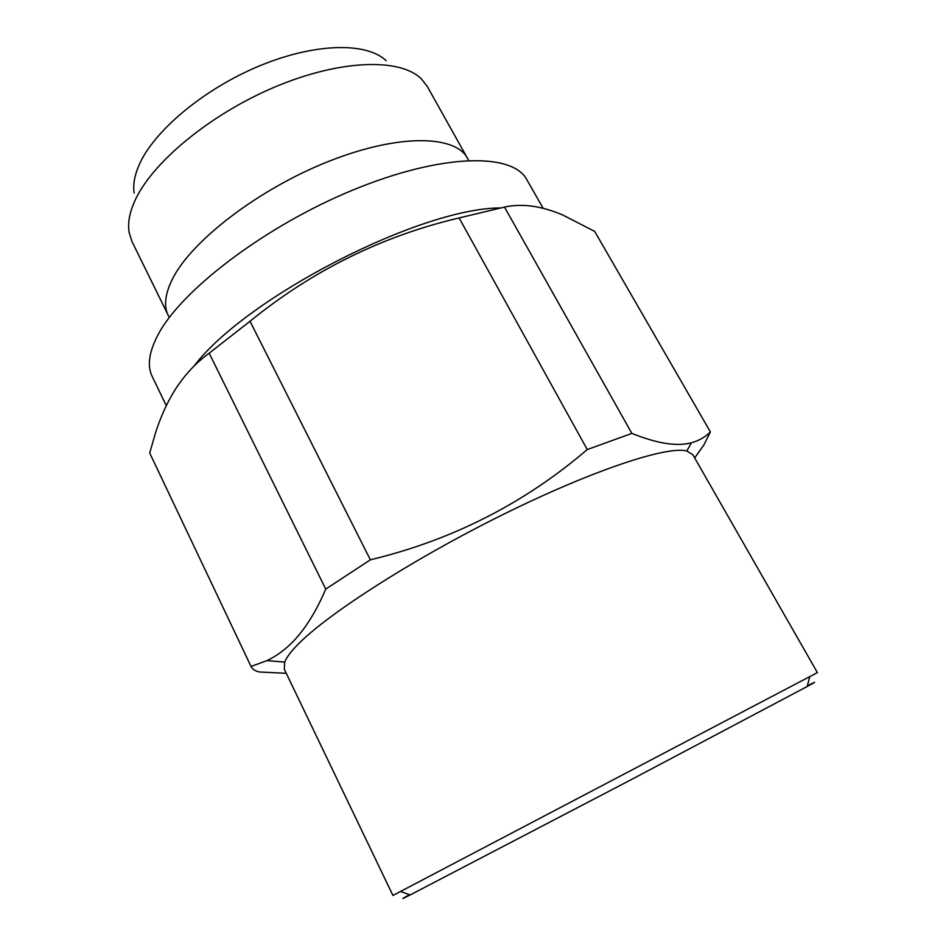 <?xml version="1.0" encoding="UTF-8"?>
<svg xmlns="http://www.w3.org/2000/svg" width="946" height="946" viewBox="0 0 946 946"><rect width="100%" height="100%" fill="white"/><g stroke="black" fill="none" stroke-linecap="round" stroke-linejoin="round"><path stroke-width="1.42" d="M710.399 431.92L594.679 231.392L562.681 214.955C541.183 205.861 521.79 203.236 504.502 207.091L631.869 433.386C657.163 443.579 677.04 446.713 691.491 442.763C698.976 440.67 705.278 437.052 710.399 431.92L703.93 444.868L694.683 457.923M286.26 673.304L259.5 671.991C255.219 671.069 252.428 669.283 251.116 666.634L149.716 453.004L251.033 666.457L266.961 660.604C275.771 656.465 284.19 650.434 292.208 642.488C304.789 629.717 315.976 611.92 325.743 589.11L370.359 559.819C452.129 540.131 524.427 503.378 587.253 449.563L631.869 433.386M325.743 589.11L209.172 353.189C194.368 363.95 182.046 377.714 172.231 394.482C165.609 406.035 160.075 418.723 155.617 432.535L149.716 453.004M193.965 366.173C245.286 298.037 418.463 208.617 499.831 207.931M209.172 353.189L250.016 321.262L370.359 559.819M587.253 449.563L459.106 217.935C382.149 236.074 312.452 270.509 250.016 321.262M459.106 217.935L504.502 207.091M400.572 891.463L392.933 895.448L284.32 669.248L284.675 662.105C286.532 657.316 291.238 651.132 298.818 643.564C329.078 612.973 415.14 557.856 504.431 513.844C593.769 469.748 667.297 445.732 686.784 450.994L692.862 454.754L817.391 672.606L809.764 676.638M134.143 193.043C132.913 184.955 134.474 175.79 138.837 165.562C153.181 131.624 203.083 89.397 258.92 66.137C314.781 42.783 366.776 41.979 386.157 60.721M169.31 317.501L132.026 241.62L129.117 232.444C127.627 223.54 129.389 213.323 134.427 201.794C150.899 163.54 209.645 114.371 275.144 86.89C340.655 59.279 400.454 57.919 421.443 78.967L427.344 86.571L468.637 160.359M168.293 315.621C163.611 306.114 165.006 293.875 172.515 278.881C191.506 240.804 258.412 189.247 328.203 161.565C398.03 133.693 455.274 134.781 467.679 158.443M166.295 405.692L152.188 376.413C147.115 366.055 148.912 352.456 157.58 335.641C180.438 290.729 264.998 226.059 353.52 189.779C442.089 153.287 512.744 152.625 526.851 179.716L543.158 208.321M392.933 895.448L817.391 672.606M409.512 894.703C399.922 899.93 400.134 900.001 410.162 894.94L630.722 779.918L807.186 686.5C817.048 681.12 817.108 680.907 807.364 685.838M686.784 450.994L691.491 442.763M284.675 662.105L266.961 660.604M807.186 686.5L809.788 676.556M410.162 894.94L400.501 891.439"/></g></svg>

